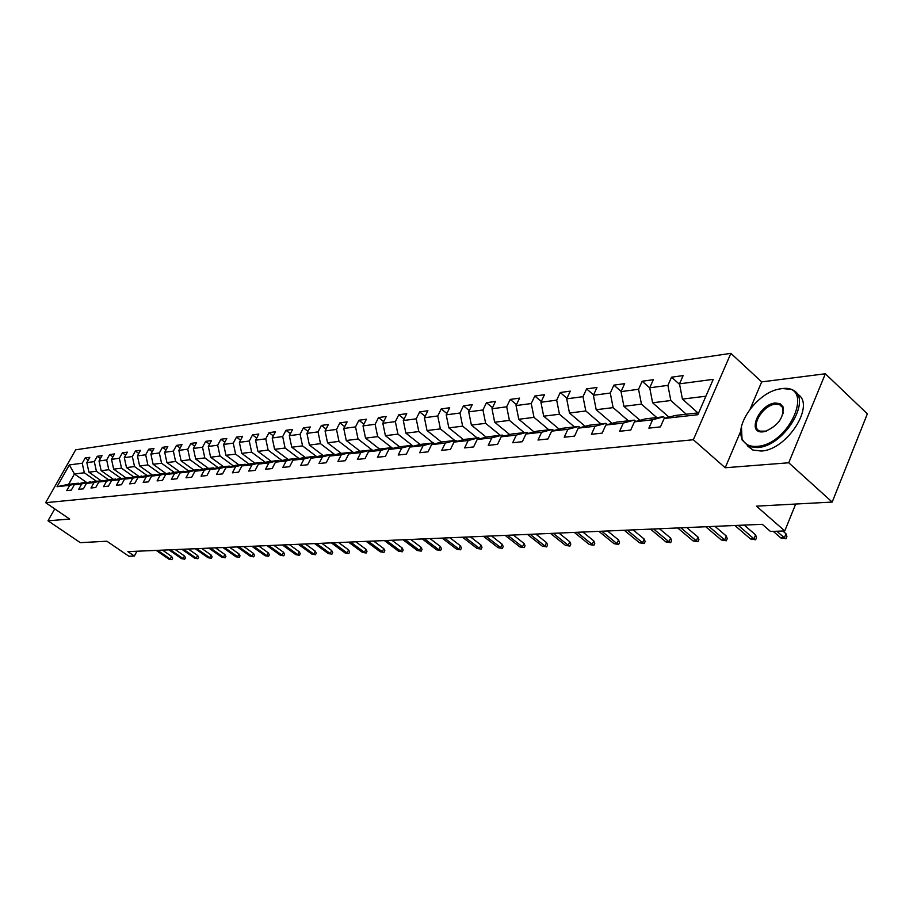 <?xml version="1.0" encoding="UTF-8"?>
<svg xmlns="http://www.w3.org/2000/svg" width="913" height="913" viewBox="0 0 913 913"><rect width="100%" height="100%" fill="white"/><g stroke="black" fill="none" stroke-linecap="round" stroke-linejoin="round"><path stroke-width="1.37" d="M730.879 353.354L75.688 449.801L45.65 502.686L693.344 439.746L730.879 353.354L761.682 381.896L750.155 409.035M740.785 431.073L725.207 467.753L788.729 462.777L825.352 373.771L761.682 381.896M825.352 373.771L867.35 413.851L832.188 502.07L756.443 506.156L784.769 530.932L795.691 504.033M54.734 508.883L48.001 520.787L80.333 542.664L106.889 541.226L128.881 556.245L134.359 556.04L136.973 551.224M788.729 462.777L832.188 502.07M86.381 482.292L74.444 473.973L68.601 484.312L78.438 483.194L69.753 485.282L66.74 490.601L71.317 490.11L74.33 484.757L81.748 483.924L78.712 489.322L83.391 488.82L86.438 483.399L94.028 482.555L90.969 487.999L95.774 487.485L98.832 482.007L106.616 481.14L103.534 486.652L108.453 486.127L111.546 480.58L119.523 479.69L116.419 485.271L121.463 484.735L124.567 479.12L132.75 478.195L129.623 483.856L134.793 483.297L137.931 477.613L146.32 476.677L143.17 482.406L148.477 481.836L151.638 476.072L160.243 475.114L157.07 480.911L162.514 480.329L165.698 474.498L174.531 473.505L171.336 479.382L176.928 478.777L180.135 472.877L189.208 471.85L185.99 477.807L191.73 477.191L194.96 471.211L204.284 470.161L201.043 476.187L206.931 475.559L210.184 469.499L219.759 468.426L216.495 474.532L222.555 473.881L225.831 467.741L235.68 466.634L232.393 472.831L238.624 472.158L241.922 465.927L252.045 464.797L248.735 471.074L255.138 470.389L258.459 464.078L268.879 462.902L265.546 469.271L272.131 468.563L275.486 462.161L286.203 460.951L282.836 467.41L289.626 466.68L293.005 460.186L304.04 458.954L300.651 465.504L307.647 464.751L311.036 458.166L322.403 456.888L318.991 463.53L326.203 462.754L329.616 456.078L341.336 454.765L337.901 461.499L345.319 460.711L348.766 453.921L360.84 452.574L357.382 459.41L365.04 458.588L368.51 451.707L380.961 450.303L377.48 457.253L385.377 456.409L388.87 449.424L401.731 447.975L398.216 455.028L406.376 454.149L409.891 447.062L423.164 445.567L419.626 452.734L428.049 451.832L431.587 444.62L445.304 443.079L441.744 450.36L450.451 449.424L454.012 442.097L468.175 440.511L464.603 447.906L473.596 446.936L477.179 439.495L491.833 437.852L488.238 445.373L497.551 444.369L501.157 436.802L516.313 435.102L512.695 442.748L522.327 441.709L525.956 434.017L541.649 432.248L538.008 440.032L547.983 438.959L551.635 431.13L567.897 429.304L564.234 437.213L574.574 436.106L578.237 428.14L595.093 426.245L591.419 434.291L602.135 433.139L605.821 425.047L623.305 423.073L619.619 431.267L630.735 430.08L634.444 421.829L652.59 419.786L648.881 428.129L660.43 426.885L664.15 418.485L697.84 414.707L713.247 379.351L679.5 383.837L683.141 375.597L671.557 377.195L679.603 384.407M69.753 485.282L57.005 486.709L69.365 464.922L82.216 463.222L85.183 457.961L88.241 460.106M671.557 377.195L667.917 385.377L649.725 387.797L653.354 379.694L642.193 381.235L638.564 389.28L621.034 391.609L624.652 383.654L613.89 385.138L610.283 393.035L593.382 395.283L596.976 387.466L586.603 388.892L582.996 396.664L566.688 398.833L570.271 391.141L560.251 392.522L556.679 400.156L540.93 402.256L544.49 394.69L534.813 396.025L531.252 403.546L516.039 405.566L519.588 398.125L510.23 399.415L506.692 406.81L491.993 408.762L495.508 401.435L486.469 402.69L482.954 409.96L468.723 411.854L472.226 404.653L463.473 405.851L459.981 413.018L446.217 414.844L449.698 407.746L441.219 408.921L437.749 415.974L424.419 417.743L427.877 410.759L419.672 411.889L416.214 418.827L403.306 420.551L406.742 413.669L398.787 414.764L395.363 421.601L382.844 423.267L386.256 416.488L378.553 417.549L375.14 424.294L363.009 425.903L366.398 419.227L358.912 420.254L355.534 426.896L343.756 428.459L347.123 421.874L339.864 422.879L336.509 429.418L325.074 430.947L328.429 424.454L321.376 425.424L318.044 431.883L306.939 433.355L310.272 426.953L303.424 427.9L300.103 434.257L289.33 435.695L292.628 429.384L285.974 430.297L282.688 436.574L272.211 437.966L275.486 431.746L269.015 432.636L265.751 438.822L255.56 440.18L258.824 434.04L252.536 434.908L249.283 441.013L239.377 442.337L242.607 436.277L236.49 437.11L233.272 443.147L223.628 444.426L226.846 438.445L220.889 439.267L217.693 445.213L208.312 446.457L211.496 440.557L205.699 441.356L202.526 447.233L193.385 448.443L196.546 442.622L190.908 443.398L187.747 449.196L178.857 450.371L181.995 444.62L176.494 445.384L173.367 451.102L164.694 452.255L167.809 446.571L162.446 447.313L159.341 452.974L150.896 454.092L153.989 448.477L148.762 449.196L145.681 454.788L137.441 455.884L140.511 450.337L135.409 451.033L132.351 456.557L124.316 457.63L127.364 452.152L122.388 452.837L119.352 458.28L111.512 459.33L114.536 453.909L109.686 454.583L106.673 459.969L99.015 460.985L102.028 455.633L97.292 456.283L94.29 461.613L86.826 462.606L89.805 457.322L85.183 457.961M784.769 530.932L770.515 531.48L762.275 524.313L127.9 551.623L134.359 556.04M74.33 484.757L83.037 482.68L91.129 482.269M100.989 480.637L88.938 472.192L96.413 471.268L108.533 479.781M90.49 481.824L81.748 483.924M86.826 462.606L88.938 472.192M94.29 461.613L96.413 471.268M86.438 483.399L95.203 481.299L103.5 480.889M113.303 479.245L101.149 470.686L108.807 469.739L121.03 478.366M102.849 480.432L94.028 482.555M99.015 460.985L101.149 470.686M106.673 459.969L108.807 469.739M98.832 482.007L107.677 479.884L116.168 479.462M125.914 477.807L113.657 469.145L121.509 468.175L133.823 476.917M115.506 478.994L106.616 481.14M111.512 459.33L113.657 469.145M119.352 458.28L121.509 468.175M111.546 480.58L120.459 478.423L129.167 478.001M138.833 476.346L126.485 467.57L134.531 466.577L146.947 475.422M128.482 477.522L119.523 479.69M124.316 457.63L126.485 467.57M132.351 456.557L134.531 466.577M124.567 479.12L133.549 476.94L142.485 476.506M152.083 474.84L139.621 465.95L147.883 464.934L160.448 473.938M141.777 476.004L132.75 478.195M137.441 455.884L139.621 465.95M145.681 454.788L147.883 464.934M137.931 477.613L146.982 475.422L156.146 474.977M165.664 473.299L153.099 464.283L161.567 463.245L174.28 472.398M155.427 474.463L146.32 476.677M150.896 454.092L153.099 464.283M159.341 452.974L161.567 463.245M151.638 476.072L160.768 473.858L170.16 473.402M179.587 471.724L166.919 462.583L175.604 461.51L188.477 470.834M169.419 472.877L160.243 475.114M164.694 452.255L166.919 462.583M173.367 451.102L175.604 461.51M165.698 474.498L174.897 472.249L183.787 471.245L184.552 471.793M193.876 470.104L181.105 460.837L190.018 459.741L203.051 469.225M183.787 471.245L174.531 473.505M178.857 450.371L181.105 460.837M187.747 449.196L190.018 459.741M180.135 472.877L189.413 470.606L198.532 469.567L199.319 470.138M208.541 468.437L195.667 459.045L204.809 457.915L218.002 467.57M198.532 469.567L189.208 471.85M193.385 448.443L195.667 459.045M202.526 447.233L204.809 457.915M194.96 471.211L204.307 468.917L213.676 467.855L214.487 468.437M223.582 466.726L210.606 457.208L220.01 456.044L233.363 465.881M213.676 467.855L204.284 470.161M208.312 446.457L210.606 457.208M217.693 445.213L220.01 456.044M210.184 469.499L219.611 467.182L229.243 466.087L230.065 466.691M239.046 464.968L225.956 455.313L235.611 454.126L249.135 464.146M229.243 466.087L219.759 468.426M223.628 444.426L225.956 455.313M233.272 443.147L235.611 454.126M225.831 467.741L235.337 465.39L245.232 464.272L246.088 464.9M254.921 463.176L241.728 453.373L251.646 452.152L265.352 462.366M245.232 464.272L235.68 466.634M239.377 442.337L241.728 453.373M249.283 441.013L251.646 452.152M241.922 465.927L251.509 463.564L261.677 462.4L262.556 463.062M271.241 461.316L257.934 451.376L268.137 450.12L282.014 460.529M261.677 462.4L252.045 464.797M255.56 440.18L257.934 451.376M265.751 438.822L268.137 450.12M258.459 464.078L268.125 461.67L278.591 460.483L279.492 461.168M288.029 459.41L274.608 449.322L285.096 448.032L299.156 458.657M278.591 460.483L268.879 462.902M272.211 437.966L274.608 449.322M282.688 436.574L285.096 448.032M275.486 462.161L285.221 459.73L295.995 458.509L296.919 459.216M305.284 457.459L291.749 447.21L302.545 445.886L316.8 456.717M295.995 458.509L286.203 460.951M289.33 435.695L291.749 447.21M300.103 434.257L302.545 445.886M293.005 460.186L302.819 457.733L313.901 456.477L314.859 457.208M323.042 455.439L309.393 445.042L320.509 443.672L334.957 454.731M313.901 456.477L304.04 458.954M306.939 433.355L309.393 445.042M318.044 431.883L320.509 443.672M311.036 458.166L320.931 455.678L332.355 454.389L333.336 455.142M341.314 453.373L327.55 442.805L338.997 441.39L353.651 452.688M332.355 454.389L322.403 456.888M325.074 430.947L327.55 442.805M336.509 429.418L338.997 441.39M329.616 456.078L339.59 453.567L351.357 452.232L352.372 453.019M360.133 451.239L346.255 440.5L358.044 439.05L372.903 450.588M351.357 452.232L341.336 454.765M343.756 428.459L346.255 440.5M355.534 426.896L358.044 439.05M348.766 453.921L358.82 451.387L370.952 450.006L371.99 450.817M379.523 449.036L365.531 438.126L377.685 436.631L392.75 448.431M370.952 450.006L360.84 452.574M363.009 425.903L365.531 438.126M375.14 424.294L377.685 436.631M368.51 451.707L378.644 449.139L391.152 447.712L392.236 448.568M399.506 446.765L385.4 435.672L397.931 434.132L413.212 446.206M391.152 447.712L380.961 450.303M382.844 423.267L385.4 435.672M395.363 421.601L397.931 434.132M388.87 449.424L399.084 446.811L411.991 445.35L413.11 446.229M420.128 444.437L405.886 433.15L418.816 431.564L433.116 442.953M411.991 445.35L401.731 447.975M403.306 420.551L405.886 433.15M416.214 418.827L418.816 431.564M409.891 447.062L420.185 444.426L433.504 442.908L434.656 443.832M441.458 442.086L427.033 430.548L440.374 428.905L454.788 440.488M433.504 442.908L423.164 445.567M424.419 417.743L427.033 430.548M437.749 415.974L440.374 428.905M431.587 444.62L441.96 441.949L455.724 440.386L456.922 441.344M463.473 439.655L448.854 427.866L462.64 426.166L477.168 437.955M455.724 440.386L445.304 443.079M446.217 414.844L448.854 427.866M459.981 413.018L462.64 426.166M454.012 442.097L464.466 439.393L478.686 437.784L479.918 438.788M486.207 437.144L471.393 425.081L485.636 423.335L500.29 435.33M478.686 437.784L468.175 440.511M468.723 411.854L471.393 425.081M482.954 409.96L485.636 423.335M477.179 439.495L487.713 436.756L502.412 435.09L503.691 436.14M509.705 434.565L494.686 422.217L509.42 420.402L524.188 432.625M502.412 435.09L491.833 437.852M491.993 408.762L494.686 422.217M506.692 406.81L509.42 420.402M501.157 436.802L511.759 434.029L526.972 432.306L528.296 433.401M534.002 431.895L518.778 419.25L534.014 417.378L548.896 429.818M526.972 432.306L516.313 435.102M516.039 405.566L518.778 419.25M531.252 403.546L534.014 417.378M525.956 434.017L536.639 431.21L552.388 429.418L553.757 430.571M559.144 429.144L543.692 416.18L559.464 414.24L574.46 426.919M552.388 429.418L541.649 432.248M540.93 402.256L543.692 416.18M556.679 400.156L559.464 414.24M551.635 431.13L562.397 428.288L578.705 426.439L580.132 427.638M585.153 426.303L569.484 413.007L585.815 410.987L600.937 423.906M578.705 426.439L567.897 429.304M566.688 398.833L569.484 413.007M582.996 396.664L585.815 410.987M578.237 428.14L589.079 425.253L605.981 423.335L607.453 424.602M612.109 423.358L596.2 409.709L613.125 407.632L628.361 420.802M605.981 423.335L595.093 426.245M593.382 395.283L596.2 409.709M610.283 393.035L613.125 407.632M605.821 425.047L616.731 422.114L634.261 420.128L635.802 421.464M640.036 420.322L623.899 406.308L641.451 404.139L656.789 417.572M634.261 420.128L623.305 423.073M621.034 391.609L623.899 406.308M638.564 389.28L641.451 404.139M634.444 421.829L645.423 418.862L663.614 416.796L665.212 418.2M668.989 417.173L652.612 402.77L670.827 400.522L686.279 414.228M663.614 416.796L652.59 419.786M649.725 387.797L652.612 402.77M667.917 385.377L670.827 400.522M664.15 418.485L675.198 415.483L698.662 412.824M697.92 412.904L682.422 399.095L705.909 396.208M679.5 383.837L682.422 399.095M725.207 467.753L693.344 439.746M48.001 520.787L69.708 519.086L45.65 502.686M78.438 483.194L79.054 483.628M96.333 481.162L84.316 472.763L74.444 473.973L69.365 464.922M68.601 484.312L57.005 486.709M82.216 463.222L84.316 472.763M642.193 381.235L649.748 387.911M613.89 385.138L621.114 391.437M586.603 388.892L593.553 394.895M560.251 392.522L566.962 398.251M534.813 396.025L541.295 401.492M510.23 399.415L516.484 404.63M486.469 402.69L492.506 407.677M463.473 405.851L469.316 410.633M441.219 408.921L446.868 413.498M419.672 411.889L425.138 416.282M398.787 414.764L404.082 418.987M378.553 417.549L383.677 421.612M358.912 420.254L363.888 424.157M339.864 422.879L344.692 426.633M321.376 425.424L326.055 429.042M303.424 427.9L307.966 431.381M285.974 430.297L290.391 433.664M269.015 432.636L273.307 435.878M252.536 434.908L256.701 438.035M236.49 437.11L240.553 440.146M220.889 439.267L224.826 442.189M205.699 441.356L209.534 444.186M190.908 443.398L194.64 446.137M176.494 445.384L180.135 448.032M162.446 447.313L165.995 449.881M148.762 449.196L152.209 451.695M135.409 451.033L138.776 453.453M122.388 452.837L125.674 455.176M109.686 454.583L112.892 456.854M97.292 456.283L100.419 458.497M776.837 531.24L784.37 537.803L786.002 533.785L786.915 536.513L786.002 538.738L784.37 537.803L780.809 537.928L773.277 531.377M786.002 533.785L782.829 531.012M786.002 538.738L780.809 537.928M757.037 446.366C790.293 444.699 815.731 382.844 781.243 388.721L778.789 389.143C757.71 392.864 734.623 424.26 742.189 438.959C744.734 444.391 749.687 446.868 757.037 446.366M777.157 389.531L782.042 388.504L791.057 389.36C814.316 396.002 785.123 446.651 757.254 447.564L749.025 446.594L742.052 439.952L741.459 426.896M763.142 431.826C746.309 434.052 758.977 404.185 775.24 402.998L780.044 403.649L782.977 406.707C784.016 417.709 777.922 425.994 764.717 431.575L763.142 431.826M783.092 413.669L782.818 407.712L779.554 404.596L775.468 404.185C762.56 404.995 749.425 427.889 760.05 431.141L766.361 431.119M849.935 457.55L845.78 467.958M796.912 393.891C816.69 403.352 787.44 450.257 761.111 451.022L752.871 450.029L747.222 445.738M738.286 525.352L753.978 538.853L755.61 534.904L756.535 537.574L755.633 539.777L753.978 538.853L750.543 538.978L734.862 525.5M755.61 534.904L744.243 525.089M755.633 539.777L750.543 538.978M709.059 526.607L724.66 539.868L726.28 535.988L727.227 538.613L726.326 540.77L724.66 539.868L721.338 539.982L705.749 526.744M726.28 535.988L714.982 526.356M726.326 540.77L721.338 539.982M680.847 527.817L696.345 540.85L697.966 537.027L698.924 539.617L698.023 541.729L696.345 540.85L693.138 540.964L677.651 527.954M697.966 537.027L686.736 527.566M698.023 541.729L693.138 540.964M653.582 528.992L668.989 541.797L670.599 538.042L671.569 540.576L670.678 542.664L668.989 541.797L665.885 541.9L650.501 529.129M670.599 538.042L659.448 528.741M670.678 542.664L665.885 541.9M627.231 530.122L642.535 542.71L644.144 539.012L645.126 541.512L644.236 543.566L642.535 542.71L639.545 542.813L624.252 530.259M644.144 539.012L633.063 529.882M644.236 543.566L639.545 542.813M601.758 531.229L616.948 543.6L618.558 539.96L619.539 542.413L618.649 544.433L614.05 543.692L598.871 531.343M618.558 539.96L607.544 530.978M618.649 544.433L614.05 543.692M577.096 532.29L592.183 544.456L593.781 540.873L594.785 543.292L593.895 545.278L589.387 544.547L574.3 532.405M593.781 540.873L582.848 532.039M593.895 545.278L589.387 544.547M553.221 533.318L568.206 545.278L569.803 541.763L570.808 544.137L569.917 546.088L565.489 545.381L550.516 533.432M569.803 541.763L558.939 533.066M569.917 546.088L565.489 545.381M530.099 534.31L544.981 546.088L546.556 542.619L547.572 544.958L546.693 546.876L542.345 546.179L527.474 534.425M546.556 542.619L535.783 534.059M546.693 546.876L542.345 546.179M507.685 535.269L522.453 546.864L524.028 543.452L525.055 545.746L524.176 547.64L519.908 546.955L505.14 535.383M524.028 543.452L513.334 535.029M524.176 547.64L519.908 546.955M485.956 536.205L500.621 547.617L502.184 544.251L503.211 546.522L502.333 548.382L498.144 547.709L483.491 536.319M502.184 544.251L491.559 535.965M502.333 548.382L498.144 547.709M464.877 537.118L479.428 548.348L480.991 545.038L482.018 547.264L481.151 549.112L477.031 548.439L462.48 537.221M480.991 545.038L470.435 536.878M481.151 549.112L477.031 548.439M444.414 537.997L458.862 549.067L460.414 545.791L461.442 547.994L460.586 549.809L456.523 549.147L442.097 538.099M460.414 545.791L449.938 537.757M460.586 549.809L456.523 549.147M424.545 538.853L438.891 549.752L440.431 546.533L441.458 548.702L440.602 550.482L436.619 549.831L422.297 538.944M440.431 546.533L430.034 538.613M440.602 550.482L436.619 549.831M405.258 539.686L419.489 550.425L421.019 547.252L422.057 549.386L421.201 551.144L417.287 550.505L403.067 539.777M421.019 547.252L410.702 539.446M421.201 551.144L417.287 550.505M386.496 540.485L400.624 551.075L402.154 547.948L403.181 550.048L402.336 551.783L398.479 551.155L384.373 540.576M402.154 547.948L391.917 540.256M402.336 551.783L398.479 551.155M368.27 541.272L382.285 551.714L383.802 548.622L384.841 550.699L383.996 552.411L380.207 551.783L366.204 541.363M383.802 548.622L373.645 541.044M383.996 552.411L380.207 551.783M350.546 542.037L364.458 552.331L365.953 549.284L366.992 551.326L366.159 553.016L362.427 552.399L348.526 542.128M365.953 549.284L355.876 541.808M366.159 553.016L362.427 552.399M333.291 542.779L347.1 552.924L348.595 549.923L349.633 551.943L348.8 553.609L345.125 552.993L331.328 542.858M348.595 549.923L338.586 542.55M348.8 553.609L345.125 552.993M316.503 543.497L330.209 553.518L331.693 550.55L332.731 552.536L331.91 554.18L328.281 553.575L314.597 543.577M331.693 550.55L321.764 543.269M331.91 554.18L328.281 553.575M300.16 544.205L313.752 554.077L315.236 551.155L316.275 553.118L315.453 554.739L311.881 554.145L298.3 544.285M315.236 551.155L305.376 543.977M315.453 554.739L311.881 554.145M284.24 544.89L297.729 554.636L299.202 551.749L300.24 553.677L299.418 555.287L295.903 554.693L282.425 544.97M299.202 551.749L289.421 544.662M299.418 555.287L295.903 554.693M268.73 545.552L282.117 555.172L283.578 552.319L284.616 554.237L283.806 555.823L280.337 555.241L266.961 545.632M283.578 552.319L273.866 545.335M283.806 555.823L280.337 555.241M253.609 546.202L266.893 555.697L268.342 552.879L269.381 554.773L268.582 556.337L265.169 555.766L251.885 546.282M268.342 552.879L258.71 545.985M268.582 556.337L265.169 555.766M238.875 546.841L252.056 556.211L253.494 553.426L254.533 555.298L253.734 556.839L250.367 556.268L237.197 546.91M253.494 553.426L243.942 546.625M253.734 556.839L250.367 556.268M224.495 547.458L237.585 556.713L239.012 553.963L240.051 555.812L239.252 557.329L235.931 556.77L222.863 547.526M239.012 553.963L229.528 547.241M239.252 557.329L235.931 556.77M210.469 548.062L223.457 557.204L224.883 554.488L225.91 556.302L225.123 557.809L221.848 557.261L208.872 548.131M224.883 554.488L215.468 547.846M225.123 557.809L221.848 557.261M196.786 548.656L209.682 557.683L211.086 555.001L212.113 556.793L211.337 558.277L208.107 557.74L195.234 548.724M211.086 555.001L201.739 548.439M211.337 558.277L208.107 557.74M183.433 549.227L196.215 558.151L197.619 555.492L198.646 557.272L197.87 558.745L194.686 558.197L181.904 549.295M197.619 555.492L188.352 549.021M197.87 558.745L194.686 558.197M170.389 549.786L183.079 558.596L184.472 555.983L185.499 557.729L184.723 559.19L181.584 558.653L168.905 549.854M184.472 555.983L175.273 549.58M184.723 559.19L181.584 558.653M157.641 550.334L170.24 559.041L171.633 556.451L172.648 558.185L171.884 559.623L168.779 559.098L156.191 550.402M171.633 556.451L162.491 550.128M171.884 559.623L168.779 559.098M752.871 450.029L749.025 446.594M779.554 404.596L782.749 407.552M782.829 407.632L783.445 408.191M782.818 407.712L782.977 406.707M765.459 431.347L764.717 431.575M742.189 438.959L742.052 439.952M778.789 389.143L779.542 388.927"/></g></svg>
